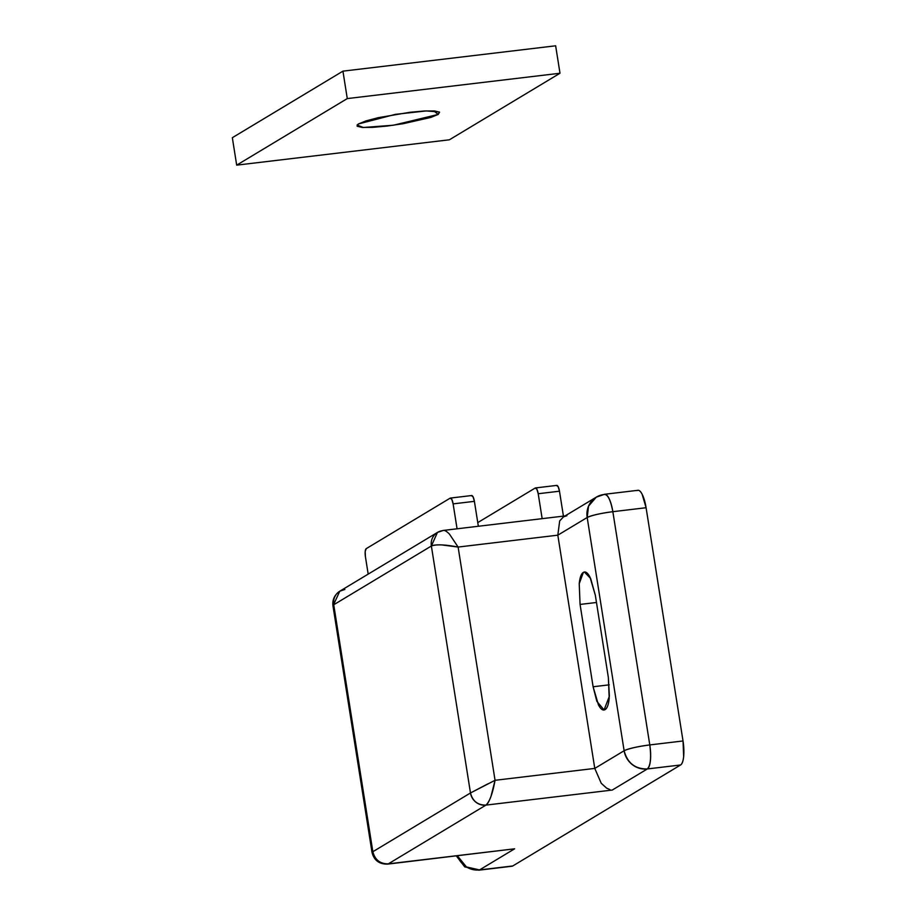 <?xml version="1.0" encoding="UTF-8"?>
<svg xmlns="http://www.w3.org/2000/svg" width="916" height="916" viewBox="0 0 916 916"><rect width="100%" height="100%" fill="white"/><g stroke="black" fill="none" stroke-linecap="round" stroke-linejoin="round"><path stroke-width="1.37" d="M556.493 485.491L558.153 486.694L559.481 491.205L563.432 516.12L559.481 491.205L538.207 493.735L536.879 489.224L535.219 488.022L477.763 522.601L535.219 488.022A6.996 2.05 83.2 0 1 535.494 487.93A6.996 2.05 83.2 0 1 538.207 493.735L559.481 491.205A6.996 2.05 -96.8 0 0 556.768 485.4L535.471 487.93M538.207 493.735L542.158 518.651L538.207 493.735M637.112 490.587C638.692 489.636 640.353 490.839 642.105 494.182L646.089 507.727L683.027 740.964L683.657 756.524C683.176 761.219 682.145 764.036 680.565 764.986L512.765 865.963L479.537 869.925L514.62 848.811L388.315 863.857L485.949 805.107L612.243 790.061L647.337 768.948L680.565 764.986L512.765 865.963L479.537 869.925L514.62 848.811L512.33 849.247M339.641 591.289A14.003 13.271 59 0 0 333.733 604.766L431.367 546.016L470.481 792.97C472.633 801.145 477.786 805.198 485.949 805.107A14.003 13.271 -121 0 1 470.481 792.97L372.846 851.72L470.481 792.97L431.367 546.016L333.733 604.766L372.846 851.72A14.003 13.271 59 0 0 388.315 863.857L485.949 805.107L612.243 790.061L647.337 768.948A20.999 19.912 -121 0 1 624.128 750.742L594.77 768.41L601.24 783.283L606.552 788.081L601.24 783.283L594.77 768.41L557.821 535.173L587.19 517.506L624.128 750.742L594.77 768.41L495.052 780.295L458.115 547.058L557.821 535.173L594.77 768.41L495.052 780.295L458.115 547.058L557.821 535.173L587.19 517.506A20.999 19.912 -121 0 1 596.041 497.296A20.999 19.912 -121 0 1 603.873 494.548A20.999 6.137 83.2 0 1 604.709 494.262A20.999 6.137 83.2 0 1 612.85 511.689L646.089 507.727L683.027 740.964L649.788 744.926L612.85 511.689L646.089 507.727A20.999 6.137 -96.8 0 0 637.948 490.312M595.331 595.263L590.018 577.195C587.683 572.74 585.461 571.137 583.355 572.408C581.248 573.679 579.874 577.435 579.233 583.687L580.068 604.434L593.11 686.76L598.423 704.816C600.759 709.282 602.98 710.873 605.087 709.614C607.193 708.343 608.567 704.576 609.209 698.324L608.361 677.577L595.331 595.263L608.361 677.577L609.38 696.252L604.056 709.969L596.831 701.29L593.11 686.76L609.232 684.836L593.11 686.76L580.068 604.434L579.233 583.687L583.355 572.408L584.385 572.042L590.648 578.465L595.331 595.263M596.476 602.488L580.068 604.434L596.476 602.488M339.813 591.186L437.436 532.436L431.367 546.016A14.003 13.271 -121 0 1 437.264 532.54A14.003 13.271 -121 0 1 442.485 530.707C443.939 529.757 446.252 530.879 449.435 534.074L458.115 547.058L441.569 544.894C436.153 544.768 432.753 545.146 431.367 546.016C436.085 544.196 445.004 544.539 458.115 547.058M457.393 855.807A20.999 19.912 59 0 0 479.537 869.925L466.427 866.937L457.393 855.807M387.445 864.132L514.62 848.811L388.315 863.857C380.163 863.937 375.01 859.895 372.846 851.72L371.999 852.327L372.846 851.72L333.733 604.766L332.989 605.991L371.999 852.304M332.977 605.945L339.802 591.186L344.863 589.457M559.687 520.929L557.821 535.173L559.687 520.929L563.466 516.887L596.305 497.136L588.541 506.113L587.19 517.506C591.908 515.273 600.461 513.338 612.85 511.689C610.525 499.495 607.526 493.781 603.873 494.548M563.592 516.819L566.912 515.697M443.252 530.444L565.08 515.926M487.942 783.821L470.481 792.97L495.052 780.295L490.987 796.416C489.098 801.408 487.415 804.305 485.949 805.107C489.625 801.752 492.659 793.485 495.052 780.295M606.552 788.081L609.999 789.638M612.85 511.689A20.999 2.622 171 0 0 587.19 517.506L624.128 750.742A20.999 2.622 -9 0 1 649.788 744.926L612.85 511.689M649.788 744.926C637.399 746.574 628.845 748.521 624.128 750.742C627.368 763.005 635.097 769.074 647.337 768.948C650.578 765.558 651.39 757.555 649.788 744.926A20.999 6.137 83.2 0 1 647.337 768.948L680.565 764.986A20.999 6.137 -96.8 0 0 683.027 740.964L649.788 744.926M456.34 855.933L464.744 866.891L479.537 869.925A20.999 6.137 83.2 0 1 478.69 870.2M511.93 866.238A20.999 6.137 -96.8 0 0 512.765 865.963M358.454 123.946L395.357 114.363L426.272 110.916L439.394 112.015L438.226 114.431L433.726 110.905L438.226 114.431L430.818 117.431L403.04 123.729L386.907 126.076L372.514 127.37L362.049 127.416L357.114 126.213L358.454 123.946L365.873 120.946L378.228 117.683L409.784 112.302L424.177 111.008L434.631 110.962L439.565 112.164L438.226 114.431L393.365 125.229L363.286 127.496L357.08 125.057L358.454 123.946M347.279 98.584L559.997 73.246L555.646 45.8L342.939 71.15L347.279 98.584L342.939 71.15L232.343 137.698L236.683 165.143L347.279 98.584L236.683 165.143L232.343 137.698L342.939 71.15L555.646 45.8L559.997 73.246L449.401 139.793L236.683 165.143L449.401 139.793L559.997 73.246L347.279 98.584M471.408 495.625L473.068 496.827L474.396 501.338L478.347 526.253L474.396 501.338L453.122 503.88L451.794 499.357L450.134 498.167L366.228 548.65L365.198 551.466L365.415 556.653L368.175 574.114L365.415 556.653A6.996 2.05 83.2 0 1 366.228 548.65L450.134 498.167A6.996 2.05 83.2 0 1 450.409 498.075A6.996 2.05 83.2 0 1 453.122 503.88L474.396 501.338A6.996 2.05 -96.8 0 0 471.683 495.533L450.386 498.075M453.122 503.88L457.073 528.795L453.122 503.88M387.605 864.12C379.201 864.257 374.003 860.319 371.999 852.327M339.802 591.186C334.455 594.953 332.176 599.877 332.989 605.98M443.31 530.433L437.447 532.425M637.88 490.312L604.64 494.274L596.305 497.136M478.759 870.189L511.998 866.238"/></g></svg>
